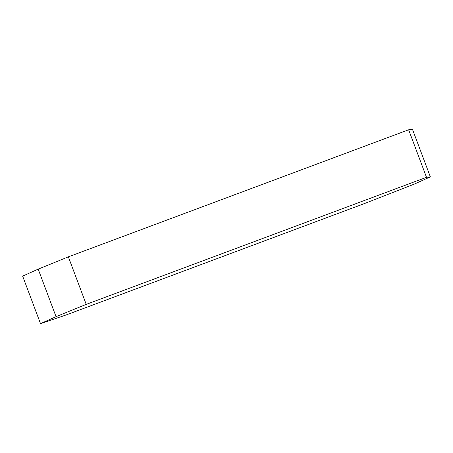 <?xml version="1.0" encoding="UTF-8"?>
<svg xmlns="http://www.w3.org/2000/svg" width="453" height="453" viewBox="0 0 453 453"><rect width="100%" height="100%" fill="white"/><g stroke="black" fill="none" stroke-linecap="round" stroke-linejoin="round"><path stroke-width="0.68" d="M408.634 129.779L68.358 256.851L86.223 304.376L56.047 316.658L38.182 269.133L22.65 276.126L40.515 323.652L66.093 314.977L366.318 202.859L414.818 183.867L430.35 176.874L412.485 129.348L408.634 129.779L426.5 177.304L86.223 304.376M68.358 256.851L38.182 269.133M426.5 177.304L430.35 176.874M56.047 316.658L40.515 323.652"/></g></svg>
